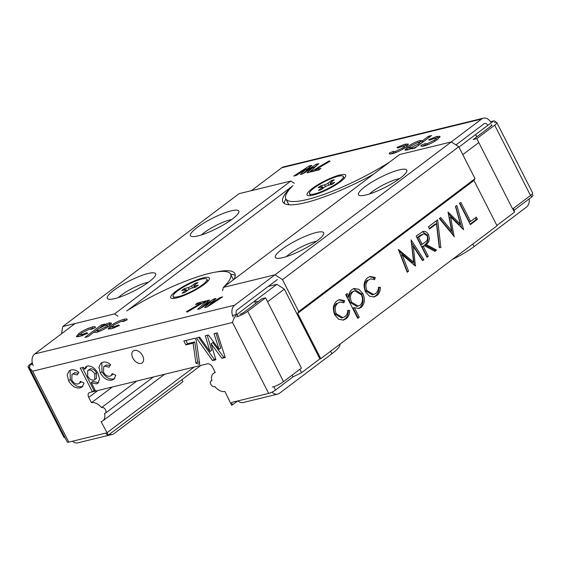 <?xml version="1.0" encoding="UTF-8"?>
<svg xmlns="http://www.w3.org/2000/svg" width="561" height="561" viewBox="0 0 561 561"><rect width="100%" height="100%" fill="white"/><g stroke="black" fill="none" stroke-linecap="round" stroke-linejoin="round"><path stroke-width="0.84" d="M268.228 286.419L276.903 284.308L284.336 289.139L319.868 358.879L301.573 372.665L292.989 376.873L275.528 390.035A5.421 1.108 153 0 1 268.663 393.408L231.532 402.454L232.422 404.895L231.525 405.119L224.912 391.445A10.841 6.935 53 0 1 214.856 386.55A3.387 2.167 53 0 1 210.81 384.257A3.387 2.167 53 0 1 210.978 381.01A3.387 2.167 53 0 1 211.876 380.716A10.841 6.935 53 0 1 213.573 373.331A10.841 6.935 53 0 1 215.277 372.532L212.57 367.217A4.74 3.036 53 0 0 207.367 363.837L89.739 392.504A4.74 3.036 53 0 0 88.996 392.854A4.74 3.036 53 0 0 88.757 397.398L91.464 402.714L112.312 387.006M399.677 178.594A20.329 4.151 -27 0 0 372.399 191.553A20.329 4.151 -27 0 0 369.559 193.938M400.344 178.096A27.103 5.533 -27 0 0 406.795 171.407A27.103 5.533 -27 0 0 392.791 171.897A27.103 5.533 -27 0 0 364.966 186.722A27.103 5.533 -27 0 0 359.559 195.473A27.103 5.533 -27 0 0 400.344 178.096M316.523 241.265A20.329 4.151 -27 0 0 289.245 254.231A20.329 4.151 -27 0 0 286.398 256.615M317.182 240.774A27.103 5.533 -27 0 0 323.634 234.077A27.103 5.533 -27 0 0 309.63 234.575A27.103 5.533 -27 0 0 281.811 249.4A27.103 5.533 -27 0 0 276.405 258.151A27.103 5.533 -27 0 0 317.182 240.774M231.651 219.547A20.329 4.151 -27 0 0 204.372 232.506A20.329 4.151 -27 0 0 201.525 234.898M232.31 219.056A27.103 5.533 -27 0 0 238.762 212.36A27.103 5.533 -27 0 0 224.758 212.857A27.103 5.533 -27 0 0 196.939 227.675A27.103 5.533 -27 0 0 191.532 236.426A27.103 5.533 -27 0 0 232.31 219.056M148.49 282.225A20.329 4.151 -27 0 0 121.211 295.184A20.329 4.151 -27 0 0 118.371 297.568M149.149 281.727A27.103 5.533 -27 0 0 155.607 275.037A27.103 5.533 -27 0 0 141.596 275.535A27.103 5.533 -27 0 0 113.778 290.353A27.103 5.533 -27 0 0 108.371 299.104A27.103 5.533 -27 0 0 149.149 281.727M142.578 355.709A7.454 4.769 53 0 1 142.199 362.848A7.454 4.769 53 0 1 132.852 358.079A7.454 4.769 53 0 1 133.223 350.941A7.454 4.769 53 0 1 142.578 355.709M454.368 236.686L439.354 218.552L440.743 217.507L451.626 230.901L448.029 212.016L460.399 224.141L455.448 206.427L456.822 205.396L463.624 229.708L450.637 216.974L454.115 236.749M422.671 231.532C424.986 230.852 426.907 231.889 428.436 234.659C430.091 239.119 429.305 242.373 426.072 244.428L436.57 250.101L434.908 251.349L424.411 245.676L423.317 246.496L428.323 256.321L426.977 257.331L416.136 236.055L423.113 231.398M365.527 291.888C363.065 285.83 363.787 281.096 367.7 277.681L370.19 276.475L375.323 277.534L374.636 279.581L370.723 278.873L368.668 279.883C365.688 282.435 365.106 285.998 366.922 290.577L373.633 294.49L375.632 293.515C377.427 292.134 378.387 290.016 378.5 287.155L380.344 287.379C380.316 291.145 379.103 293.901 376.69 295.654L374.117 296.916L369.369 296.138L365.527 291.888M334.819 315.03C332.357 308.971 333.087 304.237 336.993 300.822L339.482 299.616L344.622 300.675L343.935 302.723L340.022 302.014L337.967 303.024C334.987 305.577 334.398 309.139 336.214 313.718L342.932 317.631L344.924 316.656C346.726 315.275 347.68 313.157 347.792 310.296L349.636 310.521C349.615 314.286 348.395 317.042 345.983 318.795L343.409 320.065L338.669 319.279L334.819 315.03M319.868 358.879L320.752 358.661L497.046 225.788L473.954 180.46L297.66 313.34L298.733 311.537L282.471 279.63L275.037 274.792L223.299 287.407L222.64 290.675M320.752 358.661L297.66 313.34M359.236 317.196L357.743 318.318L345.695 294.679L347.189 293.557L348.823 296.755C348.851 293.494 349.889 291.096 351.95 289.553L354.145 288.466L358.963 289.308L362.869 293.627C365.302 299.392 364.713 303.978 361.102 307.4L358.935 308.452L354.398 307.701L359.236 317.196L357.497 317.835M402.174 254.792L408.562 271.208L407.209 272.232L398.345 249.463L413.611 262.12L411.08 239.87L423.906 259.645L422.559 260.662L413.324 246.433L415.421 266.04L402.174 254.792L400.849 255.115L407.237 271.531L408.562 271.208M436.472 223.755L429.53 228.979L428.422 226.798L437.629 219.856L440.883 247.604L439.256 247.576L436.472 223.755L435.14 224.077L429.284 228.495M477.446 219.295L470.349 224.645L459.508 203.37L460.847 202.353L470.581 221.448L476.338 217.107L477.446 219.295L476.121 219.617L470.097 224.155M91.464 402.714A10.841 6.935 53 0 1 101.527 407.609A3.387 2.167 53 0 1 105.202 409.292A3.387 2.167 53 0 1 105.398 413.148A3.387 2.167 53 0 1 104.5 413.45A10.841 6.935 53 0 1 102.81 420.827A10.841 6.935 53 0 1 101.099 421.627L108.336 435.14L107.439 435.364L105.924 433.071L68.793 442.124A5.421 1.108 153 0 1 67.292 442.075L29.579 368.065L32.657 371.207L68.793 442.124M185.845 344.938L183.84 340.997L195.179 338.234L196.301 340.436L199.73 364.384L195.95 363.177L193.089 343.178L185.845 344.938L187.507 343.69L185.887 340.499M80.272 368.086L83.442 367.308L84.438 369.257L85.959 366.67L87.397 366.003C91.625 365.702 95.181 368.198 98.07 373.493L99.585 379.138L97.873 383.233L96.415 383.913L91.254 382.637L95.489 390.947L92.313 391.725L80.272 368.086M71.135 369.972C73.547 369.362 76.135 370.162 78.891 372.378L77.243 374.951L73.161 373.907L71.983 374.439L71.787 379.958C73.554 383.023 75.651 384.355 78.084 383.948L79.346 383.38L80.426 381.333L84.045 382.995L82.179 386.957L80.153 387.875C75.756 388.64 71.906 386.256 68.603 380.709L67.194 374.923L69.171 370.877L71.135 369.972M102.88 362.231C105.293 361.621 107.88 362.427 110.636 364.643L108.995 367.217L104.907 366.165L103.729 366.698L103.533 372.216C105.3 375.288 107.396 376.62 109.83 376.214L111.092 375.639L112.172 373.598L115.79 375.26L113.925 379.222L111.898 380.134C107.502 380.905 103.652 378.514 100.349 372.967L98.939 367.189L100.917 363.135L102.88 362.231M212.57 360.576L196.42 337.932L199.702 337.133L210.01 351.586L205.319 335.766L208.404 335.008L219.078 349.377L214 333.648L217.282 332.848L225.234 357.483L221.925 358.29L211.111 343.746L215.859 359.769L212.57 360.576L214.232 359.32L198.601 337.399M532.214 193.959L532.95 195.396A5.421 1.108 153 0 1 531.66 196.995L530.783 195.284M496.885 225.459L514.458 212.212L514.192 210.158L531.66 196.995M514.458 212.212L512.754 208.874M478.813 142.564L462.783 154.64M495.686 122.256L495.244 121.386L494.073 120.853L493.112 121.351L475.651 134.514L476.654 136.947M476.829 136.814L475.651 134.514L458.947 147.101M473.954 180.46L475.027 178.664L458.765 146.751L451.332 141.919L399.6 154.534L223.299 287.407M294.294 183.307L290.822 181.049L239.084 193.657L62.783 326.53L61.5 333.76M290.822 181.049L114.521 313.922L62.783 326.53M373.303 174.345A81.31 16.606 -27 0 1 282.884 201.981A81.31 16.606 -27 0 1 292.505 186.035L127.389 310.478M117.999 316.18L114.521 313.922M233.958 279.371A81.31 16.606 -27 0 0 234.849 273.565A81.31 16.606 -27 0 0 215.915 272.05M451.332 141.919L275.037 274.792M458.765 146.751L282.471 279.63M475.027 178.664L298.733 311.537M514.192 210.158L513.322 208.447M301.573 372.665L299.869 369.327M267.59 301.762L284.336 289.139M257.99 301.748L254.449 301.229L276.903 284.308M29.579 368.065L30.042 364.832L32.342 363.093M232.535 315.478L236.98 314.391L254.449 301.229L255.62 303.536M292.989 376.873L292.12 375.169M78.295 373.31L74.823 372.651L73.161 373.907M74.823 372.651L71.983 374.439M79.346 383.38L81.387 381.775M82.923 386.241L80.153 387.875M81.815 386.62C77.418 387.385 73.568 385 70.265 379.453L68.603 380.709M70.265 379.453L70.09 370.33M86.899 366.158L86.099 368.002L84.438 369.257M98.589 382.504L96.415 383.913M98.077 382.658L92.916 381.382L91.254 382.637M95.104 390.197L92.313 391.725M93.975 390.47L82.32 367.581M94.739 379.692L96.401 378.437L96.52 372.946C94.823 369.93 92.775 368.57 90.377 368.858L87.726 370.569L87.593 375.954C89.304 379.026 91.373 380.414 93.813 380.113L94.739 379.692L94.858 374.201C93.161 371.186 91.113 369.825 88.715 370.113L87.726 370.569M96.52 372.946L94.858 374.201M90.377 368.858L88.715 370.113M110.04 365.576L106.569 364.916L104.907 366.165M106.569 364.916L103.729 366.698M111.092 375.639L113.133 374.04M114.668 378.507L111.898 380.134M113.56 378.885C109.164 379.65 105.314 377.258 102.011 371.719L100.349 372.967M102.011 371.719L101.836 362.588M199.457 362.511L197.612 361.922L195.95 363.177M197.612 361.922L194.751 341.922L193.089 343.178M194.751 341.922L187.507 343.69M207.219 335.303L211.672 350.33L210.01 351.586M215.915 333.178L220.739 348.122L219.078 349.377M224.982 356.698L221.925 358.29M223.587 357.041L212.773 342.498L211.111 343.746M215.627 358.977L214.232 359.32M194.113 367.062L106.821 432.854M338.851 299.805L343.297 300.998L344.622 300.675M343.297 300.998L342.883 302.225M340.022 302.014L337.967 303.024M336.642 303.347C333.655 305.899 333.073 309.462 334.889 314.041L336.214 313.718M334.889 314.041L341.607 317.961L342.932 317.631M347.764 310.78L349.636 310.521M348.311 310.843C348.29 314.609 347.07 317.365 344.657 319.118L345.983 318.795M344.657 319.118L342.743 320.184M346.116 294.371L347.49 297.078L348.823 296.755M353.507 288.67L361.543 293.95L362.869 293.627M361.543 293.95C363.977 299.714 363.388 304.3 359.776 307.723L361.102 307.4M359.776 307.723L358.283 308.564M357.911 317.519L353.072 308.024L354.398 307.701M354.727 290.85L351.691 292.008C348.858 294.595 348.395 298.108 350.281 302.554L356.908 306.467L359.987 305.303C362.722 302.695 363.191 299.188 361.389 294.777L354.727 290.85L353.016 291.685C350.19 294.273 349.72 297.786 351.614 302.232L358.234 306.145M351.691 292.008L353.016 291.685M350.281 302.554L351.614 302.232M369.559 276.664L373.998 277.856L375.323 277.534M373.998 277.856L373.591 279.083M370.723 278.873L368.668 279.883M367.343 280.205C364.362 282.758 363.78 286.32 365.597 290.9L366.922 290.577M365.597 290.9L372.308 294.813L373.633 294.49M378.472 287.639L380.344 287.379M379.019 287.702C378.991 291.468 377.777 294.223 375.358 295.977L376.69 295.654M375.358 295.977L373.444 297.042M399.011 251.174L412.286 262.443L413.611 262.12M411.178 242.387L422.58 259.967L423.906 259.645M414.263 265.058L411.998 246.756L413.324 246.433M415.273 265.921L415.722 265.816M422.454 231.623L427.11 234.982L428.436 234.659M427.11 234.982C428.765 239.442 427.98 242.696 424.74 244.75L426.072 244.428M424.74 244.75L435.245 250.423L436.57 250.101M435.245 250.423L434.389 251.069M423.317 246.496L421.991 246.826L423.085 245.999L424.411 245.676M421.991 246.826L426.991 256.643L428.323 256.321M423.836 233.741L420.07 235.431L417.265 237.548L420.876 244.638L422.202 244.315L424.958 242.282C427.342 241.02 428.05 238.811 427.096 235.669L423.836 233.741L418.59 237.226L422.202 244.315M417.265 237.548L418.59 237.226M436.374 220.803L439.515 247.576M439.761 218.25L450.301 231.23L451.626 230.901M448.344 213.65L459.073 224.47L460.399 224.141M455.651 206.273L461.787 228.194M452.657 234.947L449.312 217.303L450.637 216.974M459.775 203.166L469.255 221.77L470.581 221.448M475.258 217.92L476.121 219.617M101.527 407.609L136.786 381.038M285.9 198.945A81.31 16.606 -27 0 0 284.245 203.447M235.234 275.528A81.31 16.606 -27 0 0 230.62 274.217M237.983 316.362L236.98 314.391C234.905 316.257 233.418 318.957 232.527 322.491L32.657 371.207M232.422 404.895L237.64 400.968M108.336 435.14L200.845 365.421M314.749 193.854A18.969 3.878 -27 0 0 333.935 185.305A18.969 3.878 -27 0 0 343.297 176.463A18.969 3.878 -27 0 0 338.038 176.301A18.969 3.878 -27 0 0 318.851 184.842A18.969 3.878 -27 0 0 309.49 193.692A18.969 3.878 -27 0 0 314.749 193.854M344.258 178.384A18.969 3.878 -27 0 0 344.202 178.237L343.297 176.463M309.49 193.692L310.394 195.459A18.969 3.878 -27 0 0 310.478 195.6M321.292 189.646A10.841 2.216 153 0 1 319.742 190.088A10.841 2.216 153 0 1 318.459 190.333L321.986 187.676A2.707 0.554 -27 0 0 322.631 186.876A2.707 0.554 -27 0 0 321.881 186.855L318.129 187.767A10.841 2.216 153 0 1 320.794 185.761L324.538 184.85A2.707 0.554 -27 0 0 327.975 183.167L331.495 180.509A10.841 2.216 153 0 1 334.328 179.822L330.801 182.472A2.707 0.554 -27 0 0 330.156 183.272A2.707 0.554 -27 0 0 330.906 183.3L334.658 182.381A10.841 2.216 153 0 1 331.993 184.387L328.248 185.305A2.707 0.554 -27 0 0 324.819 186.988L321.292 189.646M321.411 186.974L320.794 185.761M332.028 181.554L331.495 180.509M312.246 188.524A21.683 4.425 153 0 1 334.503 176.666A21.683 4.425 153 0 1 345.709 176.273A21.683 4.425 153 0 1 340.548 181.631A21.683 4.425 153 0 1 307.919 195.53A21.683 4.425 153 0 1 312.246 188.524M452.341 259.477A33.197 6.781 -27 0 0 474.108 246.581L526.499 207.093A8.808 6.529 -103.7 0 0 529.128 198.903M496.787 122.557L532.62 192.886A8.808 1.802 -27 0 1 530.524 195.487L512.642 208.958L476.808 138.63L494.69 125.159A8.808 1.802 153 0 0 496.787 122.557A8.808 1.802 153 0 0 494.346 122.487M491.022 124.991A3.387 0.694 153 0 1 491.962 125.019A3.387 0.694 153 0 1 491.156 126.022L473.274 139.493L476.808 138.63M417.931 142.445L410.778 145.993L409.313 147.732L410.897 147.746L418.029 144.233L419.53 142.459L417.931 142.445M409.313 147.732L410.245 149.086M411.346 148.63L410.897 147.746M413.38 148.314L416.956 146.54M418.576 145.32L418.029 144.233M419.81 144.394L420.133 143.637L419.53 142.459M313.178 167.795L316.699 165.537M306.355 169.415L309.91 167.101L309.3 165.923L311.783 165.313L305.99 170.839L316.334 164.205L318.802 163.602L309.399 172.255L306.944 172.858L312.947 167.332L302.73 173.882L300.416 174.45L306.138 168.987L296.222 175.467L293.754 176.07L309.3 165.923M303.094 173.651L306.004 170.874M434.992 138.329L439.88 137.242M436.058 140.509L436.472 139.668L435.869 138.483L434.116 138.497L429.565 140.257L428.695 139.661L436.823 136.421L440.069 136.379L437.601 139.423C433.169 142.529 428.681 144.703 424.151 145.93C421.711 146.533 420.673 146.33 421.038 145.313L425.028 143.651L425.673 145.011L426.549 145.208M422.209 146.26L425.589 144.85M403.247 146.07L408.135 144.976M404.313 148.244L404.726 147.403L404.123 146.225L402.37 146.239L397.819 147.999L396.95 147.396L405.077 144.163L408.324 144.114L405.855 147.157C401.424 150.271 396.936 152.438 392.398 153.665C389.965 154.268 388.927 154.065 389.292 153.055L393.275 151.386L393.92 152.746L394.804 152.95M390.463 153.995L393.843 152.585M418.709 142.291L420.715 141.681L423.141 141.898L422.538 140.713L428.387 136.309L431.563 135.531L414.93 148.069L411.753 148.84L413.127 147.809L407.433 150.004L404.937 149.941L407.651 146.73C411.613 143.868 415.771 141.793 420.112 140.495L422.482 140.594M405.736 150.257L409.796 146.821M314.272 171.07L315.745 170.214M306.355 171.554L305.99 170.839M316.909 165.341L316.334 164.205M306.727 170.137L306.138 168.987M313.522 168.461L312.947 167.332M437.426 137.606L436.823 136.421M434.964 141.197L434.445 140.18L435.869 138.483M427.44 144.885L426.907 143.84L434.445 140.18M425.028 143.651L426.907 143.84M421.5 146.225L421.038 145.313L420.981 145.909M405.68 145.341L405.077 144.163M403.219 148.931L402.7 147.922L404.123 146.225M395.694 152.627L395.161 151.582L402.7 147.922M393.275 151.386L395.161 151.582M389.755 153.966L389.292 153.055L389.229 153.651M428.983 137.473L428.387 136.309M420.715 141.681L420.112 140.495M408.254 147.915L407.651 146.73M413.443 148.434L413.127 147.809M330.092 161.196L315.485 169.71L320.92 168.391L318.844 169.955L310.338 172.031L328.984 160.958L330.092 161.196M315.969 170.656L315.485 169.71M329.328 161.645L328.984 160.958M311.769 171.68L311.502 171.154M292.982 185.586A77.243 15.778 -27 0 0 285.844 198.832A77.243 15.778 -27 0 0 389.376 162.234M285.844 198.832L288.256 203.559A77.243 15.778 -27 0 0 289.308 204.786M451.24 141.947L481.633 119.037A8.808 6.529 -103.7 0 1 483.456 118.161A8.808 6.529 -103.7 0 1 490.573 121.968M455.96 144.927L484.038 123.764A3.387 2.51 -103.7 0 1 484.739 123.427A3.387 2.51 -103.7 0 1 487.621 125.152M251.37 190.663L281.762 167.753L481.633 119.037M483.456 118.161L283.593 166.883A8.808 6.529 76.3 0 0 281.762 167.753M178.37 296.643A18.969 3.878 -27 0 0 197.556 288.095A18.969 3.878 -27 0 0 206.918 279.252A18.969 3.878 -27 0 0 201.658 279.09A18.969 3.878 -27 0 0 182.472 287.632A18.969 3.878 -27 0 0 173.111 296.481A18.969 3.878 -27 0 0 178.37 296.643M207.879 281.173A18.969 3.878 -27 0 0 207.822 281.026L206.918 279.252M173.111 296.481L174.015 298.249A18.969 3.878 -27 0 0 174.099 298.389M184.913 292.435A10.841 2.216 153 0 1 183.363 292.877A10.841 2.216 153 0 1 182.08 293.123L185.607 290.465A2.707 0.554 -27 0 0 186.252 289.665A2.707 0.554 -27 0 0 185.502 289.644L181.75 290.556A10.841 2.216 153 0 1 184.415 288.55L188.159 287.639A2.707 0.554 -27 0 0 191.589 285.956L195.116 283.298A10.841 2.216 153 0 1 197.949 282.611L194.422 285.261A2.707 0.554 -27 0 0 193.776 286.061A2.707 0.554 -27 0 0 194.527 286.089L198.278 285.17A10.841 2.216 153 0 1 195.614 287.176L191.869 288.095A2.707 0.554 -27 0 0 188.433 289.778L184.913 292.435M185.025 289.757L184.415 288.55M195.649 284.343L195.116 283.298M204.162 284.42A21.683 4.425 153 0 1 171.54 298.319A21.683 4.425 153 0 1 175.866 291.313A21.683 4.425 153 0 1 198.117 279.455A21.683 4.425 153 0 1 209.323 279.062A21.683 4.425 153 0 1 204.162 284.42M181.925 379.678L182.949 381.69L114.135 433.555A8.808 6.529 -103.7 0 1 112.305 434.431A8.808 6.529 -103.7 0 1 109.465 434.291M271.98 392.139A8.808 6.529 -103.7 0 0 277.688 394.117A8.808 6.529 -103.7 0 0 279.511 393.247L331.902 353.76A33.197 6.781 -27 0 0 339.917 344.216M32.265 362.743L30.147 364.334A8.808 1.802 153 0 0 28.05 366.929A8.808 1.802 153 0 0 29.256 367.224M239.877 314.272A3.387 0.694 153 0 0 244.168 312.168L262.05 298.69L265.584 297.828L301.418 368.156L283.543 381.634L247.71 311.306A8.808 1.802 153 0 1 236.553 316.783M265.584 297.828L247.71 311.306M98.477 330.499L105.629 326.951L107.095 325.212L105.51 325.198L98.385 328.711L96.878 330.485L98.477 330.499L99.016 331.565M106.155 327.982L105.629 326.951M107.214 327.301L107.698 326.39L107.095 325.212M96.878 330.485L97.481 331.67L98.301 331.832M200.312 308.585L203.489 305.661M207.1 307.028L210.284 303.985M210.655 302.568L213.916 300.479M90.461 328.914L94.802 327.862M77.123 336.88L80.952 333.62M92.86 328.192L92.256 327.014C94.697 326.411 95.735 326.614 95.37 327.624L91.38 329.293L89.501 329.097L81.962 332.764L80.539 334.461L81.142 335.639L82.018 335.794M122.207 321.18L126.548 320.128M108.876 329.146L112.698 325.878M124.605 320.457L124.009 319.272C126.442 318.676 127.48 318.879 127.116 319.889L123.132 321.558L121.246 321.362L113.708 325.022L112.284 326.719L112.887 327.905L113.764 328.059M100.054 327.582L102.081 326.06L103.568 325.696M93.876 332.238L97.2 329.735M106.765 325.043L111.274 323.872M201.041 303.466L202.738 303.052M210.417 302.106L200.074 308.739L197.605 309.335L207.009 300.689L209.463 300.086L203.461 305.612L213.678 299.062L215.992 298.494L210.27 303.95L220.193 297.47L222.654 296.874L207.107 307.021L204.625 307.631L210.417 302.106L211.006 303.249M220.571 298.228L220.193 297.47M210.655 304.707L210.27 303.95M214.239 300.163L213.678 299.062M203.832 306.327L203.461 305.612M207.584 301.818L207.009 300.689M87.264 333.515L86.843 332.68L87.712 333.283L79.585 336.516L76.338 336.565L78.806 333.522C83.238 330.415 87.726 328.241 92.256 327.014M79.41 334.707L78.806 333.522M82.832 335.499L82.292 334.447L86.843 332.68M80.539 334.461L82.292 334.447M95.426 327.028L95.37 327.624M119.009 325.78L118.588 324.945L119.458 325.541L111.33 328.781L108.084 328.83L110.552 325.787C114.984 322.673 119.472 320.506 124.009 319.272M111.155 326.965L110.552 325.787M114.577 327.764L114.037 326.705L118.588 324.945M112.284 326.719L114.037 326.705M127.179 319.293L127.116 319.889M88.021 336.635L84.844 337.413L101.478 324.875L104.655 324.104L103.28 325.135L108.974 322.94L111.471 323.003L108.757 326.214C104.795 329.076 100.636 331.151 96.296 332.442L93.869 332.224L88.021 336.635M109.577 324.125L108.974 322.94M103.631 325.808L103.28 325.135M102.081 326.06L101.478 324.875M186.315 311.741L200.922 303.228L195.487 304.553L197.57 302.989L206.069 300.913L187.423 311.986L186.315 311.741M201.266 303.915L200.922 303.228M198.047 303.929L197.57 302.989M223.622 287.162A77.243 15.778 -27 0 0 230.564 274.112A77.243 15.778 -27 0 0 126.66 310.941M233.299 279.869A77.243 15.778 -27 0 0 232.969 278.838L230.564 274.112M75.069 323.536L34.775 353.907A8.808 6.529 76.3 0 0 33.288 365.66M274.939 274.82L234.645 305.184L34.775 353.907M277.386 279.518L237.058 309.917A3.387 2.51 -103.7 0 0 236.483 314.433M233.159 316.944A8.808 6.529 -103.7 0 1 234.645 305.184M272.387 387.111A8.808 1.802 -27 0 0 283.543 381.634M28.05 366.929L63.884 437.257A8.808 1.802 -27 0 0 64.992 437.559M237.871 400.912A8.808 6.529 76.3 0 0 243.194 402.525L277.688 394.117M72.495 441.219A8.808 6.529 76.3 0 0 77.818 442.839L112.305 434.431M97.873 390.519L88.757 397.398M268.663 393.408L232.527 322.491M30.042 364.832L32.664 364.194M273.817 386.69L275.528 390.035M420.07 235.431L421.395 235.108M321.986 187.676L322.519 188.72M324.538 184.85L325.422 186.575M328.97 185.13L327.975 183.167M331.523 184.506L330.906 183.3M472.818 244.049L474.108 246.581M530.524 195.487L494.69 125.159M185.607 290.465L186.133 291.51M188.159 287.639L189.043 289.364M192.591 287.912L191.589 285.956M195.144 287.295L194.527 286.089M330.611 351.228L331.902 353.76M102.81 420.827L164.597 374.257M105.398 413.148L153.37 376.992M213.573 373.331L215.101 372.181M210.978 381.01L211.806 380.393M490.433 121.737L494.073 120.853M323.276 188.145L322.631 186.876M330.864 184.667L330.156 183.272M186.897 290.935L186.252 289.665M194.485 287.456L193.776 286.061"/></g></svg>

